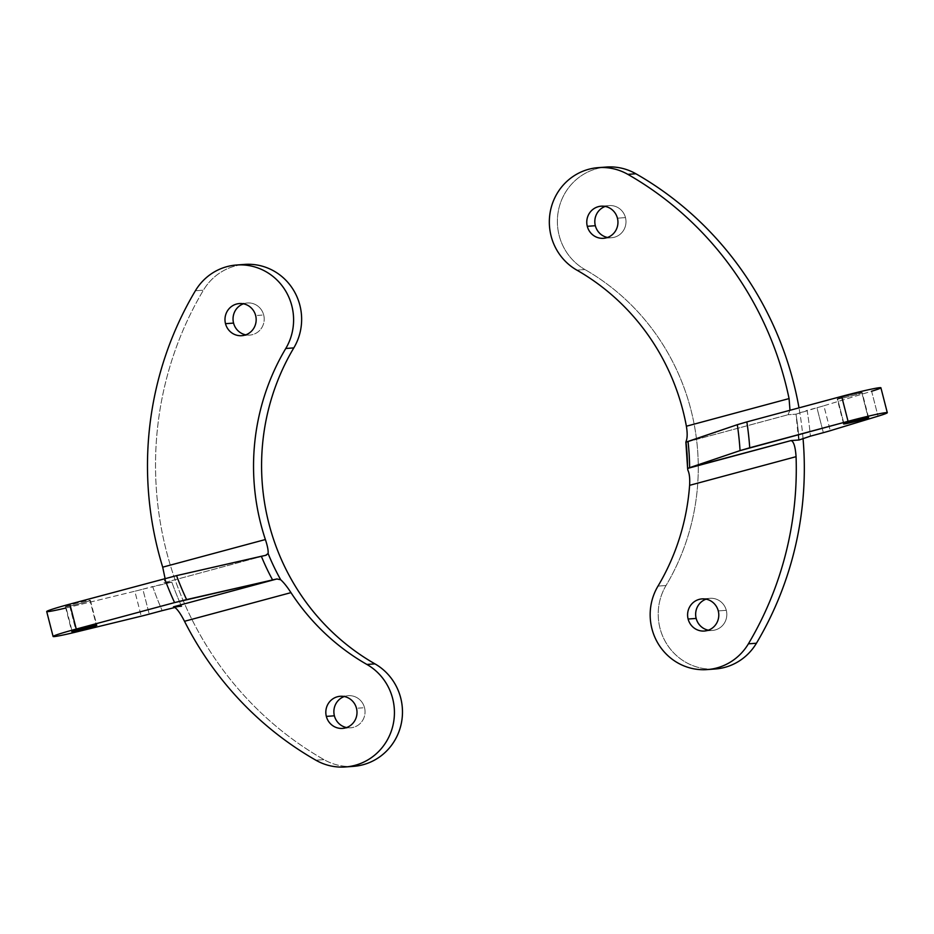 <?xml version="1.0" encoding="UTF-8"?>
<svg xmlns="http://www.w3.org/2000/svg" width="934" height="934" viewBox="0 0 934 934"><rect width="100%" height="100%" fill="white"/><g stroke="black" fill="none" stroke-linecap="round" stroke-linejoin="round"><path stroke-width="0.7" stroke-dasharray="4.67 3.5" d="M240.575 264.871A54.767 53.016 -94.2 0 0 203.425 290.17L195.381 290.766L203.425 290.17A54.767 53.016 85.8 0 1 244.58 264.415M353.496 766.359A54.767 53.016 85.8 0 1 323.958 759.634A335.014 324.343 85.8 0 1 203.425 290.17A335.014 324.343 -94.2 0 0 323.958 759.634A54.767 53.016 -94.2 0 0 349.456 766.499M263.692 314.98A16.111 15.598 85.8 0 1 245.747 334.839A16.111 15.598 -94.2 0 0 263.692 314.98L255.647 315.564L263.692 314.98A16.111 15.598 -94.2 0 0 243.447 303.807A16.111 15.598 85.8 0 1 263.692 314.98M364.529 707.692A16.111 15.598 85.8 0 1 346.584 727.563A16.111 15.598 -94.2 0 0 364.529 707.692L356.484 708.287L364.529 707.692A16.111 15.598 -94.2 0 0 344.284 696.53A16.111 15.598 85.8 0 1 364.529 707.692M323.958 759.634L315.914 760.229L323.958 759.634M65.847 606.773A12.889 0.584 165.6 0 0 79.6 603.691A12.889 0.584 165.6 0 0 90.376 600.317A12.889 0.584 165.6 0 0 89.956 600.282L96.365 625.208L89.956 600.282A12.889 0.584 165.6 0 0 76.203 603.352A12.889 0.584 165.6 0 0 65.415 606.726A12.889 0.584 165.6 0 0 65.847 606.773L72.175 631.419L65.847 606.773A12.889 0.584 -14.4 0 1 74.685 603.761A12.889 0.584 -14.4 0 1 89.956 600.282A12.889 0.584 -14.4 0 1 81.118 603.282A12.889 0.584 -14.4 0 1 65.847 606.773M65.754 608.034A32.211 1.471 165.6 0 0 69.945 607.03L134.835 591.234A16.111 0.736 165.6 0 0 142.832 589.191L149.23 614.117L142.832 589.191L171.821 582.174A335.014 324.343 -94.2 0 0 181.5 606.224L175.02 607.45L181.5 606.224A335.014 324.343 85.8 0 1 171.821 582.174L152.651 586.54A351.114 339.929 -94.2 0 0 162.189 610.638A351.114 339.929 85.8 0 1 152.651 586.54L142.832 589.191A16.111 0.736 -14.4 0 1 134.835 591.234L141.232 616.171L134.835 591.234L69.945 607.03L76.355 631.968L69.945 607.03A32.211 1.471 -14.4 0 1 46.7 611.536M171.821 582.174L163.777 582.769L265.618 555.356L163.964 582.734L165.073 578.485L163.777 582.769L171.821 582.174M602.348 167.501A54.767 53.016 -94.2 0 0 558.182 211.89A54.767 53.016 -94.2 0 0 584.906 269.541L576.862 270.136L584.906 269.541A54.767 53.016 85.8 0 1 558.567 209.846A54.767 53.016 85.8 0 1 606.364 167.046M715.269 668.989A54.767 53.016 85.8 0 1 665.977 642.697A54.767 53.016 85.8 0 1 666.035 585.513A225.491 218.311 -94.2 0 0 584.906 269.541A225.491 218.311 85.8 0 1 666.035 585.513A54.767 53.016 -94.2 0 0 664.961 640.887A54.767 53.016 -94.2 0 0 711.241 669.129M803.018 438.268A335.014 324.343 -94.2 0 0 799.002 407.854A335.014 324.343 85.8 0 1 803.018 438.268M605.232 206.437A16.111 15.598 85.8 0 1 625.476 217.599A16.111 15.598 85.8 0 1 607.52 237.47A16.111 15.598 -94.2 0 0 625.476 217.599L617.432 218.194L625.476 217.599A16.111 15.598 -94.2 0 0 605.232 206.437M706.069 599.161A16.111 15.598 85.8 0 1 726.302 610.322A16.111 15.598 85.8 0 1 708.357 630.193A16.111 15.598 -94.2 0 0 726.302 610.322L718.269 610.906L726.302 610.322A16.111 15.598 -94.2 0 0 706.069 599.161M666.035 585.513L657.991 586.108L666.035 585.513M843.962 423.686L837.635 399.028A12.889 0.584 165.6 0 0 851.388 395.958A12.889 0.584 165.6 0 0 862.175 392.584A12.889 0.584 165.6 0 0 861.755 392.537L868.153 417.475L861.755 392.537A12.889 0.584 165.6 0 0 848.002 395.619A12.889 0.584 165.6 0 0 837.214 398.993A12.889 0.584 165.6 0 0 837.635 399.028L843.962 423.686M880.902 387.773A32.211 1.471 -14.4 0 1 871.62 391.253L878.03 416.179L871.62 391.253L823.881 405.776L830.279 430.702L823.881 405.776A16.111 0.736 -14.4 0 1 816.946 407.738L807.116 410.388A351.114 339.929 85.8 0 1 810.397 436.166A351.114 339.929 -94.2 0 0 807.116 410.388L796.001 414.171A335.014 324.343 85.8 0 1 799.084 439.61A335.014 324.343 -94.2 0 0 796.001 414.171L816.946 407.738L823.344 432.675L816.946 407.738A16.111 0.736 165.6 0 0 823.881 405.776L871.62 391.253M798.605 439.926L796.001 414.171L787.957 414.766L796.001 414.171M686.105 442.179L787.957 414.766L686.105 442.179M861.755 392.537A12.889 0.584 -14.4 0 1 852.917 395.549A12.889 0.584 -14.4 0 1 837.635 399.028A12.889 0.584 -14.4 0 1 846.484 396.028A12.889 0.584 -14.4 0 1 861.755 392.537M789.989 410.283L787.957 414.766L789.989 410.283M687.868 470.176A225.491 218.311 -94.2 0 0 686.233 440.965A225.491 218.311 85.8 0 1 687.868 470.176M241.766 335.691L249.81 335.096M239.384 303.562L247.428 302.966M342.603 728.403L350.635 727.808M340.221 696.285L348.265 695.69M90.376 600.317L96.786 625.255M65.415 606.726L71.825 631.664M163.964 582.734L266.108 555.24M611.583 237.715L603.539 238.31M609.213 205.597L601.169 206.192M712.42 630.438L704.376 631.034M710.05 598.309L702.006 598.904M868.585 417.521L862.175 392.584M843.624 423.919L837.214 398.993M685.988 442.226L788.144 414.731"/><path stroke-width="1.4" d="M266.108 555.24L268.105 553.512C268.408 550.57 267.498 545.911 265.384 539.537A225.491 218.311 85.8 0 1 285.769 348.487A54.767 53.016 -94.2 0 0 285.827 291.303A54.767 53.016 -94.2 0 0 236.535 265.011A54.767 53.016 -94.2 0 0 195.381 290.766A54.767 53.016 85.8 0 1 268.303 273.09A54.767 53.016 85.8 0 1 285.769 348.487A225.491 218.311 -94.2 0 0 265.384 539.537L162.703 567.172A335.014 324.343 85.8 0 1 195.381 290.766A335.014 324.343 -94.2 0 0 162.703 567.172L265.384 539.537C267.498 545.911 268.408 550.57 268.105 553.512L265.618 555.356L261.357 556.267A230.208 222.876 -94.2 0 0 272.576 579.909L174.576 602.593L76.261 629.049A32.211 1.471 165.6 0 0 53.098 636.474A32.211 1.471 165.6 0 0 76.355 631.968L141.232 616.171A16.111 0.736 165.6 0 0 149.23 614.117L162.189 610.638L149.23 614.117A16.111 0.736 -14.4 0 1 141.232 616.171L76.355 631.968A32.211 1.471 -14.4 0 1 53.098 636.451A32.211 1.471 -14.4 0 1 76.261 629.049L69.852 604.123L76.261 629.049L174.576 602.593A312.692 302.733 85.8 0 1 164.664 578.601A312.692 302.733 -94.2 0 0 174.576 602.593L186.613 599.581A301.308 291.712 85.8 0 1 176.561 575.624A301.308 291.712 -94.2 0 0 186.613 599.581L276.919 578.963L173.455 606.82L181.5 606.224L173.455 606.82L276.919 578.963L280.714 579.769C283.784 582.536 287.205 586.821 290.964 592.635A225.491 218.311 -94.2 0 0 366.91 664.459L374.943 663.864A225.491 218.311 85.8 0 1 293.813 347.892L285.769 348.487L293.813 347.892A54.767 53.016 -94.2 0 0 292.786 288.956A54.767 53.016 -94.2 0 0 240.575 264.871M236.535 265.011L244.58 264.415A54.767 53.016 85.8 0 1 293.871 290.719A54.767 53.016 85.8 0 1 293.813 347.892A225.491 218.311 -94.2 0 0 374.943 663.864A54.767 53.016 85.8 0 1 401.281 723.558A54.767 53.016 85.8 0 1 353.496 766.359L345.452 766.954A54.767 53.016 -94.2 0 0 393.237 724.154A54.767 53.016 -94.2 0 0 366.91 664.459A54.767 53.016 85.8 0 1 387.902 738.899A54.767 53.016 85.8 0 1 315.914 760.229A54.767 53.016 -94.2 0 0 345.452 766.954M349.456 766.499A54.767 53.016 -94.2 0 0 400.826 725.59A54.767 53.016 -94.2 0 0 374.943 663.864L366.91 664.459A225.491 218.311 85.8 0 1 290.964 592.635L184.512 621.285L290.964 592.635C287.205 586.821 283.784 582.536 280.714 579.769L276.919 578.963L272.576 579.909A230.208 222.876 85.8 0 1 261.357 556.267L176.561 575.624L265.618 555.356M245.747 334.839A16.111 15.598 85.8 0 1 243.447 303.807A16.111 15.598 -94.2 0 0 245.747 334.839M346.584 727.563A16.111 15.598 85.8 0 1 344.284 696.53A16.111 15.598 -94.2 0 0 346.584 727.563M255.647 315.564A16.111 15.598 85.8 0 1 241.766 335.691A16.111 15.598 85.8 0 1 225.503 323.678L233.547 323.094L225.503 323.678A16.111 15.598 85.8 0 1 239.384 303.562A16.111 15.598 85.8 0 1 255.647 315.564A16.111 15.598 -94.2 0 0 236.571 304.04A16.111 15.598 -94.2 0 0 225.503 323.678A16.111 15.598 -94.2 0 0 244.58 335.213A16.111 15.598 -94.2 0 0 255.647 315.564M356.484 708.287A16.111 15.598 85.8 0 1 342.603 728.403A16.111 15.598 85.8 0 1 326.34 716.401L334.384 715.806L326.34 716.401A16.111 15.598 85.8 0 1 340.221 696.285A16.111 15.598 85.8 0 1 356.484 708.287A16.111 15.598 -94.2 0 0 337.407 696.764A16.111 15.598 -94.2 0 0 326.34 716.401A16.111 15.598 -94.2 0 0 345.417 727.925A16.111 15.598 -94.2 0 0 356.484 708.287M72.245 631.699L72.245 631.699A12.889 0.584 -14.4 0 1 71.825 631.664A12.889 0.584 -14.4 0 1 82.612 628.29A12.889 0.584 -14.4 0 1 96.365 625.208A12.889 0.584 -14.4 0 1 96.786 625.255A12.889 0.584 -14.4 0 1 85.998 628.629A12.889 0.584 -14.4 0 1 72.245 631.699A12.889 0.584 165.6 0 0 87.516 628.22A12.889 0.584 165.6 0 0 96.365 625.208A12.889 0.584 165.6 0 0 81.083 628.699A12.889 0.584 165.6 0 0 72.245 631.699M53.098 636.474L46.7 611.536A32.211 1.471 -14.4 0 1 69.852 604.123L176.561 575.624L69.852 604.123A32.211 1.471 165.6 0 0 46.77 611.396A32.211 1.471 165.6 0 0 65.754 608.034M315.914 760.229A335.014 324.343 85.8 0 1 184.512 621.285C179.947 612.435 176.269 607.614 173.455 606.82C176.269 607.614 179.947 612.435 184.512 621.285A335.014 324.343 -94.2 0 0 315.914 760.229M175.02 607.45L162.189 610.638L175.02 607.45M165.073 578.485L162.703 567.172L165.073 578.485M268.105 553.512A225.491 218.311 -94.2 0 0 280.714 579.769A225.491 218.311 85.8 0 1 268.105 553.512M598.32 167.641L606.364 167.046A54.767 53.016 85.8 0 1 635.891 173.771L627.846 174.366A54.767 53.016 -94.2 0 0 598.32 167.641A54.767 53.016 -94.2 0 0 550.523 210.442A54.767 53.016 -94.2 0 0 576.862 270.136A54.767 53.016 85.8 0 1 555.858 195.696A54.767 53.016 85.8 0 1 627.846 174.366A335.014 324.343 85.8 0 1 789.067 398.584L686.385 426.219A225.491 218.311 -94.2 0 0 576.862 270.136A225.491 218.311 85.8 0 1 686.385 426.219L789.067 398.584L789.989 410.283L789.067 398.584A335.014 324.343 -94.2 0 0 627.846 174.366L635.891 173.771A54.767 53.016 -94.2 0 0 602.348 167.501M711.241 669.129A54.767 53.016 -94.2 0 0 756.435 643.234A335.014 324.343 -94.2 0 0 803.018 438.268A335.014 324.343 85.8 0 1 756.435 643.234A54.767 53.016 85.8 0 1 715.269 668.989L707.225 669.585A54.767 53.016 -94.2 0 0 748.391 643.83L756.435 643.234L748.391 643.83A54.767 53.016 85.8 0 1 675.457 661.505A54.767 53.016 85.8 0 1 657.991 586.108A54.767 53.016 -94.2 0 0 657.933 643.281A54.767 53.016 -94.2 0 0 707.225 669.585M799.002 407.854A335.014 324.343 -94.2 0 0 635.891 173.771A335.014 324.343 85.8 0 1 799.002 407.854M595.332 225.713A16.111 15.598 85.8 0 1 605.232 206.437A16.111 15.598 -94.2 0 0 607.52 237.47A16.111 15.598 85.8 0 1 595.332 225.713L587.288 226.308L595.332 225.713M696.157 618.436A16.111 15.598 85.8 0 1 706.069 599.161A16.111 15.598 -94.2 0 0 708.357 630.193A16.111 15.598 85.8 0 1 696.157 618.436L688.113 619.02L696.157 618.436M617.432 218.194A16.111 15.598 85.8 0 1 603.539 238.31A16.111 15.598 85.8 0 1 587.288 226.308A16.111 15.598 85.8 0 1 601.169 206.192A16.111 15.598 85.8 0 1 617.432 218.194A16.111 15.598 -94.2 0 0 598.355 206.659A16.111 15.598 -94.2 0 0 587.288 226.308A16.111 15.598 -94.2 0 0 606.353 237.831A16.111 15.598 -94.2 0 0 617.432 218.194M718.269 610.906A16.111 15.598 85.8 0 1 704.376 631.034A16.111 15.598 85.8 0 1 688.113 619.02A16.111 15.598 85.8 0 1 702.006 598.904A16.111 15.598 85.8 0 1 718.269 610.906A16.111 15.598 -94.2 0 0 699.192 599.383A16.111 15.598 -94.2 0 0 688.113 619.02A16.111 15.598 -94.2 0 0 707.19 630.555A16.111 15.598 -94.2 0 0 718.269 610.906M844.044 423.966L844.044 423.966A12.889 0.584 -14.4 0 1 843.624 423.919A12.889 0.584 -14.4 0 1 854.4 420.557A12.889 0.584 -14.4 0 1 868.153 417.475A12.889 0.584 -14.4 0 1 868.585 417.521A12.889 0.584 -14.4 0 1 857.797 420.884A12.889 0.584 -14.4 0 1 844.044 423.966A12.889 0.584 165.6 0 0 859.315 420.487A12.889 0.584 165.6 0 0 868.153 417.475A12.889 0.584 165.6 0 0 852.882 420.954A12.889 0.584 165.6 0 0 844.044 423.966M871.62 391.253A32.211 1.471 165.6 0 0 876.781 388.1A32.211 1.471 165.6 0 0 841.651 396.378A32.211 1.471 -14.4 0 1 880.902 387.773L887.3 412.711A32.211 1.471 165.6 0 0 848.06 421.316L841.651 396.378L848.06 421.316L749.733 447.783A312.692 302.733 -94.2 0 0 746.85 421.899L841.651 396.378L746.85 421.899A312.692 302.733 85.8 0 1 749.733 447.783L740.055 450.608A301.308 291.712 -94.2 0 0 737.311 424.69L746.85 421.899L737.311 424.69A301.308 291.712 85.8 0 1 740.055 450.608L689.596 467.665A230.208 222.876 -94.2 0 0 688.019 441.432L737.311 424.69L685.988 442.226M687.611 468.424L685.86 442.144L686.233 440.965L686.105 442.179L688.019 441.432A230.208 222.876 85.8 0 1 689.596 467.665L687.611 468.424L687.868 470.176C689.42 473.351 690.004 478.406 689.607 485.33L796.072 456.679L689.607 485.33A225.491 218.311 85.8 0 1 657.991 586.108A225.491 218.311 -94.2 0 0 689.607 485.33C690.004 478.406 689.42 473.351 687.868 470.176L687.611 468.424L791.075 440.579L799.119 439.984A335.014 324.343 -94.2 0 0 799.084 439.61A335.014 324.343 85.8 0 1 799.119 439.984L810.397 436.166L799.119 439.984L791.075 440.579L689.596 467.665L740.055 450.608L848.06 421.316A32.211 1.471 -14.4 0 1 883.179 413.026A32.211 1.471 -14.4 0 1 878.03 416.179L830.279 430.702A16.111 0.736 -14.4 0 1 823.344 432.675L810.397 436.166L823.344 432.675A16.111 0.736 165.6 0 0 830.279 430.702L878.03 416.179A32.211 1.471 165.6 0 0 887.3 412.711M796.072 456.679A335.014 324.343 85.8 0 1 748.391 643.83A335.014 324.343 -94.2 0 0 796.072 456.679C795.371 446.791 793.713 441.42 791.075 440.579C793.713 441.42 795.371 446.791 796.072 456.679M686.233 440.965C687.424 437.789 687.471 432.874 686.385 426.219C687.471 432.874 687.424 437.789 686.233 440.965"/></g></svg>

